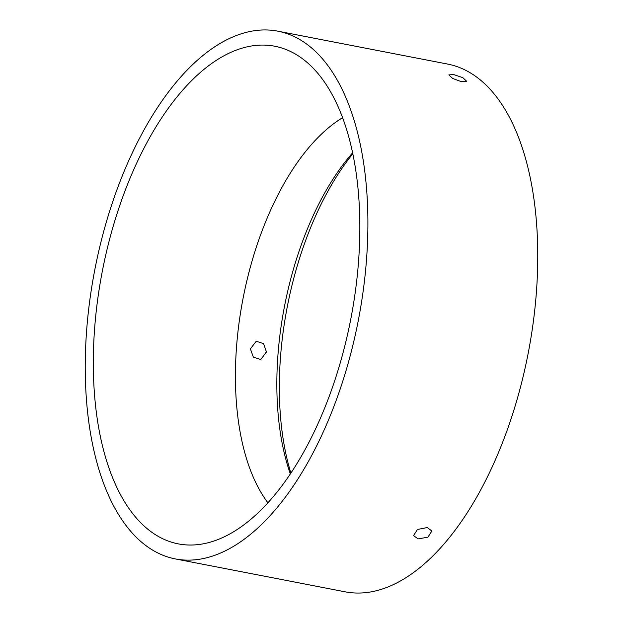 <?xml version="1.0" encoding="UTF-8"?>
<svg xmlns="http://www.w3.org/2000/svg" width="623" height="623" viewBox="0 0 623 623"><rect width="100%" height="100%" fill="white"/><g stroke="black" fill="none" stroke-linecap="round" stroke-linejoin="round"><path stroke-width="0.93" d="M461.588 81.745L452.656 78.459L448.84 74.885L453.793 74.604L462.811 77.665L466.627 81.239L461.588 81.745M86.706 329.45A268.801 134.194 101 0 1 277.702 31.15A268.801 134.194 101 0 1 366.433 260.64A268.801 134.194 101 0 1 175.445 558.94A268.801 134.194 101 0 1 86.706 329.45M175.445 558.94L345.298 591.85A268.801 134.194 -79 0 0 536.294 293.55A268.801 134.194 -79 0 0 447.555 64.06L277.702 31.15M427.285 527.556L431.864 531.022L427.923 537.197L418.072 538.887L413.54 535.585L417.488 529.457L427.285 527.556M266.442 351.972L260.757 359.564L253.366 357.15L250.376 348.864L256.248 341.225L263.599 343.655L266.442 351.972M267.945 502.831A215.044 107.351 101 0 1 236.584 346.193A215.044 107.351 101 0 1 342.549 117.747M352.571 152.876A215.044 107.351 -79 0 0 278.006 354.214A215.044 107.351 -79 0 0 290.357 473.986M245.641 47.184A253.444 126.524 101 0 1 293.378 52.932A253.444 126.524 101 0 1 352.431 310.192A253.444 126.524 101 0 1 207.498 542.906A253.444 126.524 101 0 1 198.114 544.595A253.444 126.524 101 0 1 95.467 318.602A253.444 126.524 101 0 1 245.641 47.184M352.774 153.85A222.723 111.19 -79 0 0 280.545 356.465A222.723 111.19 -79 0 0 290.91 473.153"/></g></svg>
